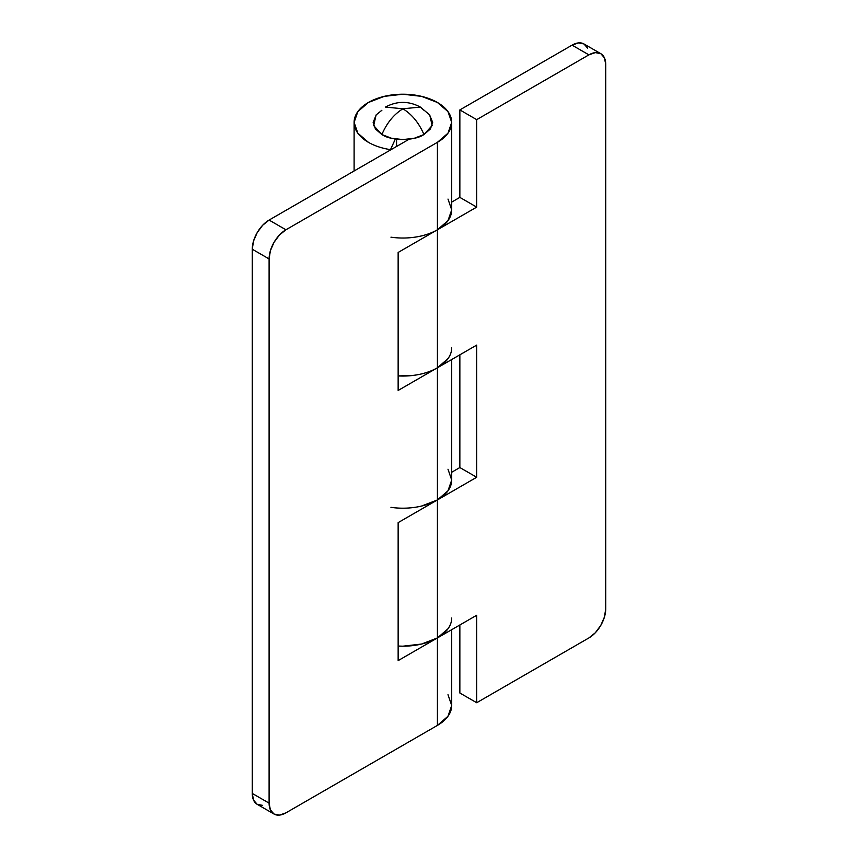 <?xml version="1.0" encoding="UTF-8"?>
<svg xmlns="http://www.w3.org/2000/svg" width="858" height="858" viewBox="0 0 858 858"><rect width="100%" height="100%" fill="white"/><g stroke="black" fill="none" stroke-linecap="round" stroke-linejoin="round"><path stroke-width="1.29" d="M381.874 110.253L376.094 114.951L373.67 125.568L381.874 134.545C386.851 122.941 393.865 114.361 402.906 108.794L385.457 107.068L402.906 108.794C411.958 114.361 418.972 122.941 423.949 134.545L432.153 125.568L429.729 114.951L420.356 107.068L402.906 108.794C393.865 114.361 386.851 122.941 381.874 134.545C391.345 141.098 414.478 141.098 423.949 134.545C418.972 122.941 411.958 114.361 402.906 108.794L420.356 107.068L423.949 110.253M376.297 114.715L373.155 122.394L375.418 128.968L381.874 134.545L391.527 138.267L402.906 139.575L414.296 138.267L423.949 134.545L430.405 128.968L432.668 122.394L429.526 114.715M587.623 48.155L583.976 43.962A23.799 13.739 120 0 0 572.072 45.142L578.517 42.9L583.976 43.962L600.804 53.679A23.799 13.739 -60 0 0 588.899 54.858L572.072 45.142L588.899 54.858L476.694 119.648L459.856 109.921L572.072 45.142L459.856 109.921L459.856 197.383L459.856 109.921L476.694 119.648L476.694 207.11L459.856 197.383L451.705 202.091L459.856 197.383L476.694 207.11L437.419 229.783L437.419 142.321L285.929 229.783L279.483 234.974L274.024 242.342L270.377 250.751L269.101 258.934L269.101 803.142L270.377 809.845L274.024 814.038L279.483 815.1L285.929 812.858L437.419 725.396L437.419 499.946L437.419 637.934L421.589 644.047L402.906 646.192L398.144 646.053A48.799 28.175 0 0 0 437.419 637.934L476.694 615.261L476.694 702.723L588.899 637.934L595.345 632.743L600.804 625.375L604.45 616.966L605.737 608.783L605.737 64.575L604.45 57.872L600.804 53.679L595.345 52.617L588.899 54.858L476.694 119.648L476.694 207.11L437.419 229.783L437.419 367.782C430.437 371.804 422.115 374.378 412.43 375.482L398.144 375.922A48.799 28.175 0 0 0 437.419 367.782L437.419 229.783A48.799 28.175 180 0 1 390.948 237.173M421.589 506.048L437.419 499.946L476.694 477.262L476.694 345.098L437.419 367.782L476.694 345.098L476.694 477.262L437.419 499.946A48.799 28.175 180 0 1 390.948 507.335M451.705 618.017A48.799 28.175 180 0 1 437.419 637.934L476.694 615.261L476.694 702.723L459.856 693.007L459.856 624.978L459.856 693.007L476.694 702.723L588.899 637.934A23.799 13.739 -60 0 0 605.737 608.783L605.737 64.575A23.799 13.739 -60 0 0 600.804 53.679M451.705 472.254L459.856 467.546L459.856 354.815L459.856 467.546L451.705 472.254M451.705 347.855A48.799 28.175 180 0 1 437.419 367.782L437.419 499.946L398.144 522.619L398.144 660.617L437.419 637.934L398.144 660.617L398.144 522.619L437.419 499.946L437.419 367.782L398.144 390.454L398.144 252.456L437.419 229.783C430.437 233.805 422.115 236.379 412.43 237.494M476.694 477.262L459.856 467.546L476.694 477.262M262.655 805.383L257.196 804.321L253.55 800.128L252.263 793.425L252.263 249.217L253.55 241.034L257.196 232.625L262.655 225.257L269.101 220.066L285.929 229.783L437.419 142.321L447.994 133.183L451.705 122.394L447.994 111.615L437.419 102.477L421.589 96.364L402.906 94.219L384.234 96.364L368.404 102.477L357.829 111.615L354.107 122.394L357.829 133.183L368.404 142.321A48.799 28.175 0 0 0 390.497 149.646L395.345 139.007L390.497 149.646A48.799 28.175 180 0 1 368.404 142.321A48.799 28.175 180 0 1 354.15 123.552A48.799 28.175 180 0 1 383.322 96.589A48.799 28.175 180 0 1 437.419 102.477A48.799 28.175 180 0 1 451.705 122.394A48.799 28.175 180 0 1 437.419 142.321L437.419 229.783A48.799 28.175 0 0 0 451.705 209.856L447.994 220.645L437.419 229.783L398.144 252.456L398.144 390.454L437.419 367.782L447.994 358.633M269.101 220.066L409.169 139.189L269.101 220.066A23.799 13.739 120 0 0 252.263 249.217L252.263 793.425L269.101 803.142L269.101 258.934L252.263 249.217L269.101 258.934A23.799 13.739 -60 0 1 285.929 229.783L269.101 220.066M447.994 628.796L437.419 637.934L437.419 725.396A48.799 28.175 0 0 0 451.705 705.48L447.994 694.701M437.419 499.946A48.799 28.175 0 0 0 451.705 480.019L447.994 490.797L437.419 499.946M396.557 146.471L396.557 139.178L396.557 146.471M274.024 814.038L257.196 804.321A23.799 13.739 120 0 1 252.263 793.425L269.101 803.142A23.799 13.739 -60 0 0 274.024 814.038A23.799 13.739 -60 0 0 285.929 812.858L437.419 725.396L447.994 716.258L451.705 705.48L451.705 629.686M447.994 199.077L451.705 209.856L451.705 122.394M447.994 469.24L451.705 480.019L451.705 359.523M420.356 107.068C408.73 100.847 397.093 100.847 385.457 107.068M354.107 122.394L354.107 170.978"/></g></svg>
